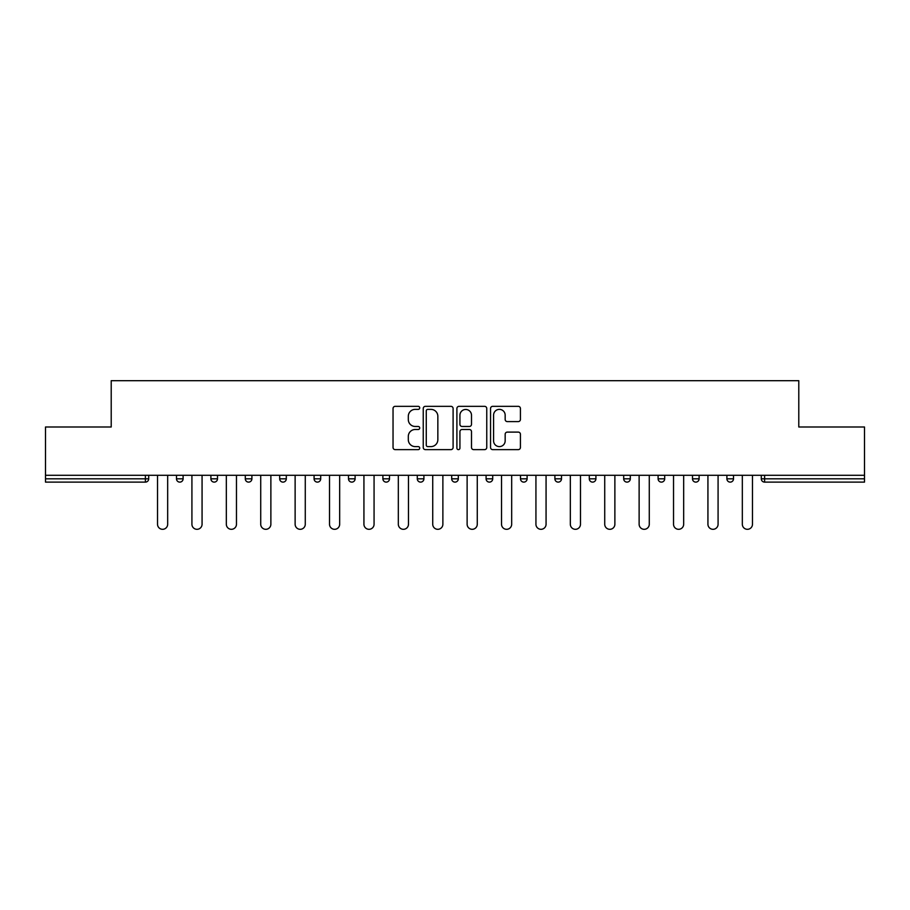 <?xml version="1.0" encoding="UTF-8"?>
<svg xmlns="http://www.w3.org/2000/svg" width="910" height="910" viewBox="0 0 910 910"><rect width="100%" height="100%" fill="white"/><g stroke="black" fill="none" stroke-linecap="round" stroke-linejoin="round"><path stroke-width="1.36" d="M419.715 407.862A1.513 1.513 0 0 0 418.202 406.338L395.202 406.338A2.161 2.161 0 0 0 393.04 408.51L393.04 447.47A2.161 2.161 0 0 0 395.202 449.631L418.202 449.631A1.513 1.513 0 0 0 419.715 448.118A1.513 1.513 0 0 0 418.202 446.605L415.222 446.605A6.927 6.927 0 0 1 408.306 439.678L408.306 436.425A6.927 6.927 0 0 1 415.222 429.497L418.202 429.497A1.513 1.513 0 0 0 419.715 427.984A1.513 1.513 0 0 0 418.202 426.471L415.222 426.471A6.927 6.927 0 0 1 408.306 419.544L408.306 416.302A6.927 6.927 0 0 1 415.222 409.375L418.202 409.375A1.513 1.513 0 0 0 419.715 407.862M518.256 421.603A2.161 2.161 0 0 0 520.418 419.442L520.418 408.51A2.161 2.161 0 0 0 518.256 406.338L492.719 406.338A2.161 2.161 0 0 0 490.547 408.51L490.547 447.47A2.161 2.161 0 0 0 492.719 449.631L518.256 449.631A2.161 2.161 0 0 0 520.418 447.47L520.418 434.263A2.161 2.161 0 0 0 518.256 432.102L507.325 432.102A2.161 2.161 0 0 0 505.164 434.263L505.164 440.815A5.79 5.79 0 0 1 499.374 446.605A5.79 5.79 0 0 1 493.584 440.815L493.584 415.165A5.79 5.79 0 0 1 499.374 409.375A5.79 5.79 0 0 1 505.164 415.165L505.164 419.442A2.161 2.161 0 0 0 507.325 421.603L518.256 421.603M45.5 475.293L45.5 426.995L111.213 426.995L111.213 380.687L798.787 380.687L798.787 426.995L864.5 426.995L864.5 475.293L45.5 475.293L45.5 478.819L145.395 478.819L145.395 475.293M453.1 408.51A2.161 2.161 0 0 0 450.939 406.338L425.402 406.338A2.161 2.161 0 0 0 423.241 408.51L423.241 447.47A2.161 2.161 0 0 0 425.402 449.631L450.939 449.631A2.161 2.161 0 0 0 453.1 447.47L453.1 408.51M459.061 406.338L484.598 406.338A2.161 2.161 0 0 1 486.759 408.51L486.759 447.47A2.161 2.161 0 0 1 484.598 449.631L473.666 449.631A2.161 2.161 0 0 1 471.505 447.47L471.505 431.67A2.161 2.161 0 0 0 469.344 429.497L462.087 429.497A2.161 2.161 0 0 0 459.925 431.67L459.925 448.118A1.513 1.513 0 0 1 458.412 449.631A1.513 1.513 0 0 1 456.9 448.118L456.9 408.51A2.161 2.161 0 0 1 459.061 406.338M145.395 482.118A3.31 3.31 0 0 0 148.705 478.819L145.395 478.819L145.395 482.118A3.31 3.31 0 0 0 148.705 478.819L148.705 475.293L148.705 478.819A3.31 3.31 0 0 1 145.395 482.118L45.5 482.118L45.5 478.819M864.5 475.293L864.5 482.118L764.605 482.118A3.31 3.31 0 0 1 761.295 478.819L761.295 475.293M176.483 475.293L176.483 478.819L176.483 475.293M179.793 482.118A3.31 3.31 0 0 1 176.483 478.819A3.31 3.31 0 0 0 179.793 482.118A3.31 3.31 0 0 0 183.103 478.819L183.103 475.293L183.103 478.819A3.31 3.31 0 0 1 179.793 482.118A3.31 3.31 0 0 1 176.483 478.819L183.103 478.819A3.31 3.31 0 0 1 179.793 482.118M210.892 475.293L210.892 478.819L210.892 475.293M217.501 475.293L217.501 478.819L217.501 475.293M245.29 475.293L245.29 478.819L245.29 475.293M251.899 475.293L251.899 478.819L251.899 475.293M279.688 475.293L279.688 478.819L279.688 475.293M286.309 475.293L286.309 478.819A3.31 3.31 0 0 1 282.999 482.118A3.31 3.31 0 0 1 279.688 478.819A3.31 3.31 0 0 0 282.999 482.118A3.31 3.31 0 0 0 286.309 478.819A3.31 3.31 0 0 1 282.999 482.118A3.31 3.31 0 0 1 279.688 478.819L286.309 478.819M314.087 475.293L314.087 478.819L314.087 475.293M320.707 475.293L320.707 478.819L320.707 475.293M355.105 475.293L355.105 478.819L348.496 478.819A3.31 3.31 0 0 0 351.795 482.118A3.31 3.31 0 0 1 348.496 478.819L348.496 475.293M382.894 475.293L382.894 478.819L382.894 475.293M389.503 475.293L389.503 478.819A3.31 3.31 0 0 1 386.204 482.118A3.31 3.31 0 0 1 382.894 478.819L389.503 478.819A3.31 3.31 0 0 1 386.204 482.118M423.912 475.293L423.912 478.819L417.292 478.819A3.31 3.31 0 0 0 420.602 482.118A3.31 3.31 0 0 1 417.292 478.819L417.292 475.293M451.69 475.293L451.69 478.819L451.69 475.293M458.31 475.293L458.31 478.819A3.31 3.31 0 0 1 455 482.118A3.31 3.31 0 0 1 451.69 478.819A3.31 3.31 0 0 0 455 482.118A3.31 3.31 0 0 1 451.69 478.819L458.31 478.819A3.31 3.31 0 0 1 455 482.118M486.088 475.293L486.088 478.819L486.088 475.293M492.708 475.293L492.708 478.819L492.708 475.293M520.497 475.293L520.497 478.819L520.497 475.293M527.106 475.293L527.106 478.819L527.106 475.293M554.895 475.293L554.895 478.819L554.895 475.293M561.504 475.293L561.504 478.819L561.504 475.293M589.293 475.293L589.293 478.819L589.293 475.293M595.913 475.293L595.913 478.819L595.913 475.293M630.312 475.293L630.312 478.819A3.31 3.31 0 0 1 627.001 482.118A3.31 3.31 0 0 1 623.691 478.819L623.691 475.293M664.709 475.293L664.709 478.819A3.31 3.31 0 0 1 661.399 482.118A3.31 3.31 0 0 1 658.101 478.819L658.101 475.293M699.107 475.293L699.107 478.819A3.31 3.31 0 0 1 695.809 482.118A3.31 3.31 0 0 1 692.499 478.819L692.499 475.293M733.517 475.293L733.517 478.819A3.31 3.31 0 0 1 730.207 482.118A3.31 3.31 0 0 1 726.897 478.819L726.897 475.293M214.191 482.118A3.31 3.31 0 0 1 210.892 478.819A3.31 3.31 0 0 0 214.191 482.118A3.31 3.31 0 0 0 217.501 478.819A3.31 3.31 0 0 1 214.191 482.118A3.31 3.31 0 0 1 210.892 478.819L217.501 478.819A3.31 3.31 0 0 1 214.191 482.118M248.601 482.118A3.31 3.31 0 0 1 245.29 478.819A3.31 3.31 0 0 0 248.601 482.118A3.31 3.31 0 0 0 251.899 478.819A3.31 3.31 0 0 1 248.601 482.118A3.31 3.31 0 0 1 245.29 478.819L251.899 478.819A3.31 3.31 0 0 1 248.601 482.118M317.397 482.118A3.31 3.31 0 0 1 314.087 478.819A3.31 3.31 0 0 0 317.397 482.118A3.31 3.31 0 0 0 320.707 478.819A3.31 3.31 0 0 1 317.397 482.118A3.31 3.31 0 0 1 314.087 478.819L320.707 478.819A3.31 3.31 0 0 1 317.397 482.118M351.795 482.118A3.31 3.31 0 0 0 355.105 478.819A3.31 3.31 0 0 1 351.795 482.118A3.31 3.31 0 0 1 348.496 478.819M420.602 482.118A3.31 3.31 0 0 0 423.912 478.819A3.31 3.31 0 0 1 420.602 482.118A3.31 3.31 0 0 1 417.292 478.819M489.398 482.118A3.31 3.31 0 0 1 486.088 478.819A3.31 3.31 0 0 0 489.398 482.118A3.31 3.31 0 0 0 492.708 478.819A3.31 3.31 0 0 1 489.398 482.118A3.31 3.31 0 0 1 486.088 478.819L492.708 478.819A3.31 3.31 0 0 1 489.398 482.118M523.796 482.118A3.31 3.31 0 0 1 520.497 478.819L527.106 478.819A3.31 3.31 0 0 1 523.796 482.118A3.31 3.31 0 0 0 527.106 478.819M558.205 482.118A3.31 3.31 0 0 1 554.895 478.819L561.504 478.819A3.31 3.31 0 0 1 558.205 482.118A3.31 3.31 0 0 0 561.504 478.819A3.31 3.31 0 0 1 558.205 482.118M592.603 482.118A3.31 3.31 0 0 1 589.293 478.819A3.31 3.31 0 0 0 592.603 482.118A3.31 3.31 0 0 0 595.913 478.819A3.31 3.31 0 0 1 592.603 482.118A3.31 3.31 0 0 1 589.293 478.819L595.913 478.819M427.78 409.375A1.513 1.513 0 0 0 426.267 410.888L426.267 445.081A1.513 1.513 0 0 0 427.78 446.605L430.919 446.605A6.927 6.927 0 0 0 437.846 439.678L437.846 416.302A6.927 6.927 0 0 0 430.919 409.375L427.78 409.375M471.505 415.267A5.79 5.79 0 0 0 465.715 409.477A5.79 5.79 0 0 0 459.925 415.267L459.925 424.31A2.161 2.161 0 0 0 462.087 426.471L469.344 426.471A2.161 2.161 0 0 0 471.505 424.31L471.505 415.267M157.521 475.293L157.521 524.24A5.073 5.073 0 0 0 162.594 529.313A5.073 5.073 0 0 0 167.667 524.24L167.667 475.293M191.919 475.293L191.919 524.24A5.073 5.073 0 0 0 196.992 529.313A5.073 5.073 0 0 0 202.065 524.24L202.065 475.293M226.328 475.293L226.328 524.24A5.073 5.073 0 0 0 231.39 529.313A5.073 5.073 0 0 0 236.463 524.24L236.463 475.293M260.726 475.293L260.726 524.24A5.073 5.073 0 0 0 265.8 529.313A5.073 5.073 0 0 0 270.873 524.24L270.873 475.293M295.124 475.293L295.124 524.24A5.073 5.073 0 0 0 300.198 529.313A5.073 5.073 0 0 0 305.271 524.24L305.271 475.293M329.522 475.293L329.522 524.24A5.073 5.073 0 0 0 334.596 529.313A5.073 5.073 0 0 0 339.669 524.24L339.669 475.293M363.932 475.293L363.932 524.24A5.073 5.073 0 0 0 368.994 529.313A5.073 5.073 0 0 0 374.067 524.24L374.067 475.293M398.33 475.293L398.33 524.24A5.073 5.073 0 0 0 403.403 529.313A5.073 5.073 0 0 0 408.476 524.24L408.476 475.293M432.728 475.293L432.728 524.24A5.073 5.073 0 0 0 437.801 529.313A5.073 5.073 0 0 0 442.874 524.24L442.874 475.293M467.126 475.293L467.126 524.24A5.073 5.073 0 0 0 472.199 529.313A5.073 5.073 0 0 0 477.272 524.24L477.272 475.293M501.524 475.293L501.524 524.24A5.073 5.073 0 0 0 506.597 529.313A5.073 5.073 0 0 0 511.67 524.24L511.67 475.293M535.933 475.293L535.933 524.24A5.073 5.073 0 0 0 541.006 529.313A5.073 5.073 0 0 0 546.068 524.24L546.068 475.293M570.331 475.293L570.331 524.24A5.073 5.073 0 0 0 575.404 529.313A5.073 5.073 0 0 0 580.478 524.24L580.478 475.293M604.729 475.293L604.729 524.24A5.073 5.073 0 0 0 609.802 529.313A5.073 5.073 0 0 0 614.876 524.24L614.876 475.293M639.127 475.293L639.127 524.24A5.073 5.073 0 0 0 644.2 529.313A5.073 5.073 0 0 0 649.274 524.24L649.274 475.293M673.536 475.293L673.536 524.24A5.073 5.073 0 0 0 678.61 529.313A5.073 5.073 0 0 0 683.672 524.24L683.672 475.293M707.934 475.293L707.934 524.24A5.073 5.073 0 0 0 713.008 529.313A5.073 5.073 0 0 0 718.081 524.24L718.081 475.293M742.332 475.293L742.332 524.24A5.073 5.073 0 0 0 747.406 529.313A5.073 5.073 0 0 0 752.479 524.24L752.479 475.293M764.605 475.293L764.605 478.819L864.5 478.819M761.295 478.819L764.605 478.819L764.605 482.118M627.001 482.118A3.31 3.31 0 0 0 630.312 478.819L623.691 478.819M661.399 482.118A3.31 3.31 0 0 0 664.709 478.819L658.101 478.819M695.809 482.118A3.31 3.31 0 0 0 699.107 478.819L692.499 478.819M730.207 482.118A3.31 3.31 0 0 0 733.517 478.819L726.897 478.819"/></g></svg>
